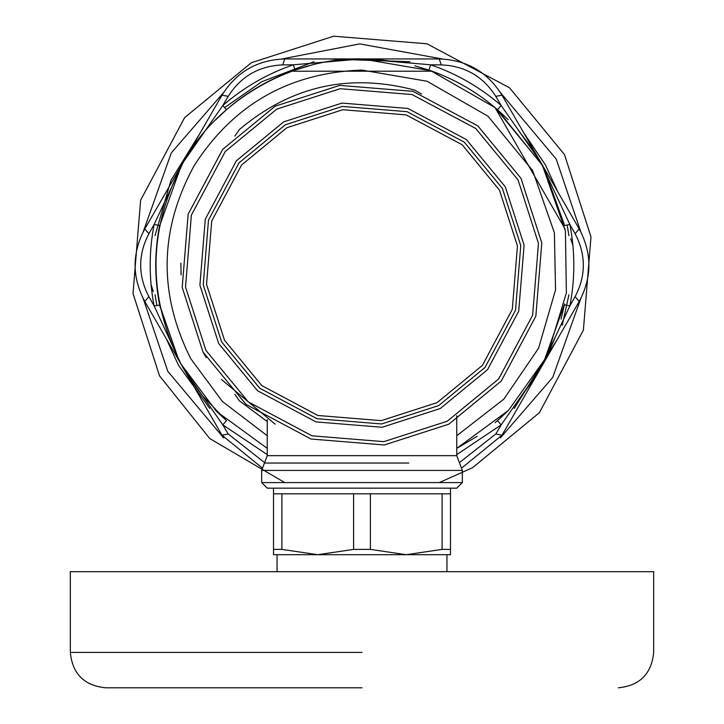 <?xml version="1.0" encoding="UTF-8"?>
<svg xmlns="http://www.w3.org/2000/svg" width="724" height="724" viewBox="0 0 724 724"><rect width="100%" height="100%" fill="white"/><g stroke="black" fill="none" stroke-linecap="round" stroke-linejoin="round"><path stroke-width="1.09" d="M514.212 408.463L557.634 338.841M562.195 325.357L568.937 294.731M568.937 235.635L567.145 225.028M557.634 191.525L545.453 164.963L523.606 132.592M409.983 61.721L327.981 58.934M314.017 61.721L261.78 81.731L224.648 107.595M200.394 132.592L170.864 180.538L155.063 235.635M155.063 294.731L156.855 305.338M166.366 338.841L178.547 365.403L209.788 408.463M284.722 482.582L209.743 438.545L159.515 375.801L133.017 293.501L140.61 200.222L184.62 117.632L251.382 62.698L333.683 36.2L426.961 43.793L509.551 87.803L564.485 154.565L590.983 236.866L583.39 330.144L539.38 412.734L472.618 467.668L439.278 482.582M223.635 92.464L171.289 152.909L143.243 231.716M143.243 298.65L167.787 371.285L223.635 437.902M500.365 437.902L552.711 377.457L580.757 298.65M580.757 231.716L556.213 159.081L500.365 92.464M442.391 58.997L359.747 43.892L281.609 58.997M570.747 238.766L572.919 245.581M565.028 228.865L494.972 107.514M464.174 79.622L463.559 79.287M432.056 71.196L291.944 71.196M151.054 284.46L153.253 291.6M456.763 454.627L501.18 424.87L540.529 368.462L579.236 301.419C592.114 277.265 592.114 253.11 579.236 228.947L540.62 162.058L569.879 224.494L575.1 233.707L579.236 228.947L579.834 230.006M495.153 422.698L508.239 410.626L497.515 420.662L501.18 424.87L495.804 433.993L502.004 435.205L501.388 436.246M502.004 435.205L540.62 368.308L569.879 305.872L575.1 296.659L579.236 301.419L502.004 435.205L462.021 467.767M261.979 467.767L221.997 435.205L228.196 433.993L222.82 424.87L183.471 368.462M181.036 364.136L154.122 305.872L148.9 296.659L144.764 301.419L144.167 300.36M182.177 366.19L144.764 301.419C131.886 277.256 131.886 253.101 144.764 228.947L148.9 233.707L154.122 224.494L183.38 162.058L144.764 228.947L222.612 94.12M183.471 161.905L222.82 105.496L228.196 96.373L221.997 95.161C236.486 71.938 257.409 59.866 284.758 58.934L282.704 64.898L293.301 64.807L361.819 58.934L439.242 58.934C466.591 59.866 487.514 71.938 502.004 95.161L495.804 96.373L501.18 105.496L540.529 161.905M501.325 94.011L541.706 163.968M181 166.303L159.416 226.476M159.606 225.463L154.122 224.494C148.863 251.617 148.863 278.749 154.122 305.872L159.66 305.157M159.796 305.836L178.611 359.557L159.588 304.804C154.474 278.387 154.474 251.979 159.588 225.562M542.747 165.832L497.515 109.704L501.18 105.496C480.311 87.387 456.817 73.821 430.699 64.807L362 58.934C293.311 56.979 217.978 99.885 184.611 159.959C147.723 227.363 146.52 295.401 181 364.063L216.467 411.332L267.237 448.373M201.444 394.643L226.485 420.662L222.82 424.87L267.237 454.627M543 364.063L564.584 303.89M564.412 225.562L543 166.303L564.412 225.562L569.879 224.494C575.137 251.617 575.137 278.749 569.879 305.872L564.412 304.804L561.073 319.13M495.804 96.373C483.116 76.382 464.944 65.884 441.296 64.898L430.699 64.807L428.889 70.083L414.816 65.812L431.83 71.115M395.557 61.676L376.154 59.413L395.557 61.676M347.846 59.413L328.434 61.685L347.846 59.413M309.184 65.812L295.111 70.083C269.672 78.853 246.803 92.066 226.485 109.704L215.761 119.741L226.485 109.704L222.82 105.496C243.689 87.387 267.183 73.821 293.301 64.807L295.111 70.083L309.184 65.812M202.566 134.338L190.883 150.031L202.566 134.338M498.628 110.672L495.153 107.668M564.077 223.888L543.796 167.76M521.434 396.028L533.117 380.335L521.434 396.028M441.296 64.898L439.242 58.934L284.758 58.934M221.997 435.205L183.38 368.308M362 58.934L430.762 70.726L495.198 107.704L542.348 165.117L565.399 230.965L566.385 292.894L547.199 355.955L508.51 410.354L456.763 448.373L477.143 436.301M547.272 355.81L555.018 337.864M497.515 109.704C477.197 92.066 454.328 78.853 428.889 70.083L414.816 65.812M395.014 61.594L376.154 59.413M532.475 149.09L522.067 135.107M508.176 119.668L497.533 109.713M190.874 380.326L202.548 396.001M215.743 410.617L226.485 420.662M362 687.8L105.722 687.8L362 687.8M105.722 687.8C84.237 685.691 72.436 673.89 70.328 652.405L70.328 571.698L653.672 571.698L653.672 652.405C651.564 673.89 639.763 685.691 618.278 687.8M277.048 571.698L277.048 554.702L317.755 554.702L353.602 549.389L353.602 493.822L281.908 493.822L281.908 549.389L317.755 554.702L273.509 554.702L273.509 488.157M442.093 549.389L450.491 549.389L450.491 554.702L406.245 554.702L442.093 549.389L442.093 493.822L370.398 493.822L370.398 549.389L406.245 554.702L446.952 554.702L446.952 571.698M456.763 488.157L267.237 488.157L261.663 482.582L462.337 482.582L456.763 488.157M447.251 421.241L498.709 378.896L532.629 315.248L538.475 243.354L518.058 179.932L475.713 128.474L412.065 94.554L340.171 88.708L276.749 109.125L225.291 151.47L191.371 215.118L185.525 287.012L205.942 350.434L248.287 401.892L311.935 435.812L383.829 441.658L447.251 421.241M440.301 408.517L487.569 369.629L518.719 311.166L524.095 245.137L505.334 186.882L466.446 139.614L407.983 108.464L341.954 103.089L283.699 121.849L236.431 160.737L205.281 219.2L199.905 285.229L218.666 343.484L257.554 390.752L316.017 421.902L382.046 427.278L440.301 408.517M448.853 424.173L501.279 381.041L535.841 316.189L541.796 242.947L520.99 178.33L477.858 125.904L413.006 91.342L339.764 85.387L275.147 106.193L222.721 149.325L188.159 214.177L182.204 287.419L203.01 352.036L246.142 404.463L310.994 439.025L384.236 444.979L448.853 424.173M180.846 263.201L181.1 274.966M203.01 352.036L206.186 357.611M221.408 379.439L275.147 424.173M438.699 405.585L484.999 367.493L515.515 310.225L520.773 245.545L502.402 188.484L464.31 142.185L407.042 111.668L342.362 106.41L285.301 124.781L239.001 162.873L208.485 220.141L203.227 284.822L221.598 341.882L259.69 388.182L316.958 418.698L381.639 423.956L438.699 405.585M281.908 493.822L273.509 493.822M273.509 549.389L281.908 549.389M370.398 493.822L353.602 493.822M353.602 549.389L370.398 549.389M406.245 554.702L317.755 554.702M442.093 493.822L450.491 493.822L450.491 549.389M282.704 64.898C259.056 65.884 240.884 76.382 228.196 96.373M148.9 233.707C137.931 254.694 137.931 275.672 148.9 296.659M228.196 433.993L264.722 462.717M459.278 462.717L495.804 433.993M575.1 296.659C586.069 275.672 586.069 254.694 575.1 233.707M267.237 421.549L239.291 400.725L234.875 394.263M234.875 136.103L239.291 129.641C290.921 86.002 349.411 72.834 414.762 90.12L421.522 94.075M456.763 435.73L503.814 399.177L538.547 348.235L555.534 289.908L554.403 232.82L532.602 170.529L487.994 116.22L427.042 81.242L362 70.083C289.365 72.599 233.427 104.455 194.195 165.642C159.307 229.408 158.167 293.763 190.783 358.724L222.368 401.449L267.237 435.73M362 652.405L70.328 652.405L362 652.405M437.097 402.644L482.428 365.358L512.302 309.284L517.452 245.961L499.46 190.086L462.174 144.755L406.101 114.881L342.778 109.731L286.903 127.723L241.572 165.009L211.698 221.082L206.548 284.405L224.54 340.28L261.826 385.611L317.899 415.486L381.222 420.635L437.097 402.644M408.77 463.043L264.45 463.043L261.663 470.419L462.337 470.419L462.337 482.582M264.45 463.043L267.237 455.668L456.763 455.668L456.763 415.648M540.62 162.067L541.498 163.597M183.371 368.299L182.339 366.48M183.38 162.058L221.997 95.161M261.663 470.419L261.663 482.582M456.763 455.668L462.337 470.419M267.237 419.594L267.237 455.668M450.491 493.822L450.491 488.157"/></g></svg>
